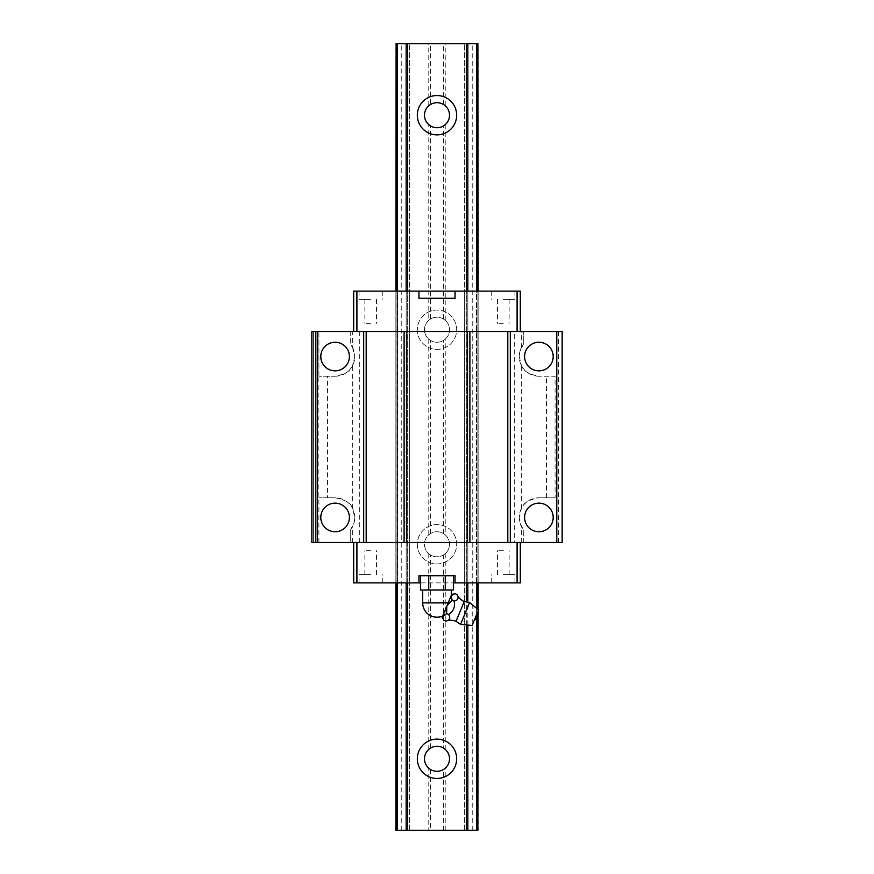 <?xml version="1.0" encoding="UTF-8"?>
<svg xmlns="http://www.w3.org/2000/svg" width="874" height="874" viewBox="0 0 874 874"><rect width="100%" height="100%" fill="white"/><g stroke="black" fill="none" stroke-linecap="round" stroke-linejoin="round"><path stroke-width="0.66" stroke-dasharray="4.37 3.28" d="M456.02 621.316L464.225 601.498M460.565 624.364L469.589 602.557M453.519 590.026L420.481 590.026M476.45 614.957L476.024 615.995L476.45 614.957M472.102 625.467L478.537 609.943M442.124 617.503L442.703 616.083L443.861 620.311M446.625 613.635L442.823 615.809L446.8 606.195L446.625 613.635L448.602 614.455C453.54 611.276 455.387 606.829 454.13 601.104C458.151 600.154 459.068 597.925 456.894 594.429M420.481 575.726L453.519 575.726L420.481 575.726M428.741 590.026L428.741 575.726M445.838 621.13C449.859 620.179 450.776 617.951 448.602 614.455M446.8 606.195L451.301 595.325L452.153 600.285L447.018 605.671L451.115 595.784L454.917 593.61M454.13 601.104L452.153 600.285M449.389 590.026L437 590.026L449.389 590.026M476.024 615.995L474.189 620.442L476.024 615.995M445.259 590.026L445.259 575.726M519.232 356.548L521.396 365.518C522.936 370.762 528.77 374.334 538.897 376.213A19.665 19.665 0 0 1 523.275 344.607L523.275 331.519L523.275 344.607L519.986 351.151L519.232 356.548M503.326 299.345L514.95 299.345L503.326 299.345M503.326 291.118L514.95 291.118L503.326 291.118M370.674 574.655L359.05 574.655L370.674 574.655M370.674 582.882L359.05 582.882L370.674 582.882M370.674 299.345L359.05 299.345L370.674 299.345M370.674 291.118L359.05 291.118L370.674 291.118M349.403 517.452A14.301 14.301 0 0 1 335.103 531.753A14.301 14.301 0 0 1 320.802 517.452A14.301 14.301 0 0 1 335.103 503.151A14.301 14.301 0 0 1 349.403 517.452M503.326 323.304L497.514 323.304L503.326 323.304M524.597 356.548A14.301 14.301 0 0 0 538.897 370.849A14.301 14.301 0 0 0 553.198 356.548A14.301 14.301 0 0 0 538.897 342.247A14.301 14.301 0 0 0 524.597 356.548M524.597 517.452A14.301 14.301 0 0 0 538.897 531.753A14.301 14.301 0 0 0 553.198 517.452A14.301 14.301 0 0 0 538.897 503.151A14.301 14.301 0 0 0 524.597 517.452M370.674 550.696L364.862 550.696L370.674 550.696M503.326 574.655L514.95 574.655L503.326 574.655M503.326 582.882L514.95 582.882L503.326 582.882M503.326 550.696L497.514 550.696L503.326 550.696M350.725 529.393A19.665 19.665 0 0 0 354.768 517.452L353.937 523.078L350.725 529.393L350.725 542.481L350.725 529.393M418.941 291.118L418.941 298.274L455.059 298.274L455.059 291.118M335.103 376.213A19.665 19.665 0 0 0 354.768 356.548L352.604 365.518C351.064 370.762 345.23 374.334 335.103 376.213L318.934 376.213L335.103 376.213M370.674 323.304L364.862 323.304L370.674 323.304M349.403 356.548A14.301 14.301 0 0 1 335.103 370.849A14.301 14.301 0 0 1 320.802 356.548A14.301 14.301 0 0 1 335.103 342.247A14.301 14.301 0 0 1 349.403 356.548M519.232 517.452L520.063 523.078L523.275 529.393A19.665 19.665 0 0 1 538.897 497.787C528.77 499.666 522.936 503.238 521.396 508.482L519.232 517.452M420.481 582.882L453.519 582.882M418.941 582.882L418.941 575.726L455.059 575.726L455.059 582.882M359.706 542.481L353.697 542.481L356.909 542.481L356.909 582.882L353.697 582.882L353.697 542.481L359.706 542.481L359.706 331.519L353.817 331.519L520.303 331.519L520.303 291.118L397.408 291.118L406.159 291.118L406.159 582.882L396.13 582.882L396.13 291.118L397.408 291.118L396.13 291.118L396.13 582.882L396.13 291.118M327.597 497.787L335.103 497.787C345.23 499.666 351.064 503.238 352.604 508.482L354.768 517.452A19.665 19.665 0 0 0 335.103 497.787L318.934 497.787L327.597 497.787L327.597 376.213M356.909 542.481L520.303 542.481L520.303 582.882L517.091 582.882L517.091 542.481L523.275 542.481L523.275 529.393L523.275 542.481L562.146 542.481L562.146 331.519L520.303 331.519M318.934 376.213L318.934 331.519L311.854 331.519L311.854 542.481L311.854 331.519M353.697 542.481L315.438 542.481L315.438 331.519L315.438 542.481L313.646 542.481L313.646 331.519L313.646 542.481L311.854 542.481M555.066 497.787L538.897 497.787L555.066 497.787L555.066 376.213L538.897 376.213L555.066 376.213M517.091 582.882L406.159 582.882L406.159 291.118L409.36 291.118L409.36 582.882L406.159 582.882L406.159 291.118M477.87 582.882L476.592 582.882L477.87 582.882L477.87 291.118L476.592 291.118L477.87 291.118L477.87 582.882L477.87 291.118M356.909 582.882L409.36 582.882L409.36 291.118L356.909 291.118L356.909 331.519L359.706 331.519M406.159 582.882L396.13 582.882M356.909 291.118L353.697 291.118L353.817 331.519L350.725 331.519L350.725 344.607L350.725 331.519L318.934 331.519M352.604 347.59L354.768 356.548A19.665 19.665 0 0 0 350.725 344.607L352.604 347.59L352.604 331.519M407.677 582.882L407.677 291.118L407.677 582.882M466.323 582.882L466.323 291.118L466.323 582.882M397.408 582.882L397.408 291.118M397.67 582.882L397.67 291.118M476.592 582.882L476.592 291.118M467.841 582.882L467.841 291.118M318.934 542.481L318.934 497.787M353.697 331.519L356.909 331.519M464.64 582.882L464.64 291.118L464.64 582.882M517.091 542.481L514.294 542.481L514.294 331.519M476.33 582.882L476.33 291.118M517.091 291.118L517.091 331.519M520.303 542.481L514.294 542.481M417.335 329.738A19.665 19.665 0 0 0 437 349.403A19.665 19.665 0 0 0 456.665 329.738A19.665 19.665 0 0 0 437 310.073A19.665 19.665 0 0 0 417.335 329.738A19.665 19.665 0 0 0 437 349.403A19.665 19.665 0 0 0 456.665 329.738A19.665 19.665 0 0 0 437 310.073A19.665 19.665 0 0 0 417.335 329.738M445.227 534.833A12.509 12.509 0 0 1 437 556.782A12.509 12.509 0 0 1 424.491 544.262A12.509 12.509 0 0 1 437 531.753A12.509 12.509 0 0 1 445.227 553.701L443.435 555.001A12.509 12.509 0 0 1 430.565 555.001L428.773 553.701A12.509 12.509 0 0 1 428.773 534.833L430.565 533.533A12.509 12.509 0 0 1 443.435 533.533L445.227 534.833L445.227 339.167L443.435 340.467A12.509 12.509 0 0 1 430.565 340.467L428.773 339.167A12.509 12.509 0 0 1 428.773 320.299L430.565 318.999A12.509 12.509 0 0 1 443.435 318.999L445.227 320.299A12.509 12.509 0 0 1 437 342.247A12.509 12.509 0 0 1 424.491 329.738A12.509 12.509 0 0 1 437 317.218A12.509 12.509 0 0 1 445.227 339.167M417.335 115.204A19.665 19.665 0 0 0 437 134.869A19.665 19.665 0 0 0 456.665 115.204A19.665 19.665 0 0 0 437 95.539A19.665 19.665 0 0 0 417.335 115.204M417.335 544.262A19.665 19.665 0 0 0 437 563.927A19.665 19.665 0 0 0 456.665 544.262A19.665 19.665 0 0 0 437 524.597A19.665 19.665 0 0 0 417.335 544.262A19.665 19.665 0 0 0 437 563.927A19.665 19.665 0 0 0 456.665 544.262A19.665 19.665 0 0 0 437 524.597A19.665 19.665 0 0 0 417.335 544.262M443.435 748.057L445.227 749.357A12.509 12.509 0 0 1 445.227 768.224L443.435 769.524A12.509 12.509 0 0 1 430.565 769.524L428.773 768.224A12.509 12.509 0 0 1 428.773 749.357L430.565 748.057A12.509 12.509 0 0 1 443.435 748.057L443.435 555.001M417.335 758.796A19.665 19.665 0 0 0 437 778.461A19.665 19.665 0 0 0 456.665 758.796A19.665 19.665 0 0 0 437 739.131A19.665 19.665 0 0 0 417.335 758.796M428.773 124.643A12.509 12.509 0 0 1 428.773 105.776L430.565 104.476A12.509 12.509 0 0 1 443.435 104.476L445.227 105.776A12.509 12.509 0 0 1 445.227 124.643L443.435 125.943A12.509 12.509 0 0 1 430.565 125.943L428.773 124.643L428.773 320.299M430.565 748.057L430.565 555.001M472.758 830.3L472.758 43.7L478.122 43.7L478.122 830.3L430.565 830.3L430.565 769.524M430.565 830.3L428.773 830.3L428.773 768.224M445.227 749.357L445.227 553.701M477.87 43.7L464.64 43.7L477.87 43.7L477.87 830.3L476.592 830.3L476.592 43.7M476.592 830.3L467.841 830.3L467.841 43.7M477.87 611.549L477.87 609.386M476.592 614.619L476.592 608.337M428.773 830.3L395.878 830.3L395.878 43.7L430.565 43.7L430.565 104.476M467.841 830.3L477.87 830.3M397.408 830.3L409.36 830.3L397.408 830.3L397.408 43.7L396.13 43.7L409.36 43.7L397.408 43.7M466.323 624.91L466.323 601.487M467.841 625.052L467.841 601.815M443.435 104.476L443.435 43.7L430.565 43.7M445.227 105.776L445.227 43.7L443.435 43.7M430.565 318.999L430.565 125.943M464.64 830.3L464.64 43.7L464.64 830.3M443.435 533.533L443.435 340.467M478.122 610.937L478.122 609.593M478.122 582.882L478.122 291.118M472.758 43.7L445.227 43.7M445.227 830.3L445.227 768.224M445.227 320.299L445.227 124.643M428.773 749.357L428.773 553.701M430.565 533.533L430.565 340.467M396.13 830.3L396.13 43.7M395.878 582.882L395.878 291.118M443.435 830.3L443.435 769.524M428.773 534.833L428.773 339.167M409.36 830.3L409.36 43.7L409.36 830.3M406.159 830.3L406.159 43.7M428.773 105.776L428.773 43.7M443.435 318.999L443.435 125.943M401.242 830.3L401.242 43.7M448.165 602.896L422.699 602.896M352.604 508.482L352.604 365.518M318.868 542.481L318.868 331.519M558.562 542.481L558.562 331.519M521.396 347.59L521.396 331.519M546.447 497.787L546.447 376.213M352.604 542.481L352.604 526.41M521.396 542.481L521.396 526.41M521.396 508.482L521.396 365.518M491.701 291.118L491.701 299.345M359.05 582.882L359.05 574.655M359.05 291.118L359.05 299.345M497.514 299.345L497.514 323.304M364.862 574.655L364.862 550.696M491.701 582.882L491.701 574.655M497.514 574.655L497.514 550.696M364.862 299.345L364.862 323.304M376.486 299.345L376.486 323.304M509.138 574.655L509.138 550.696M514.95 582.882L514.95 574.655M376.486 574.655L376.486 550.696M315.438 542.481L315.438 331.519M509.138 299.345L509.138 323.304M382.299 291.118L382.299 299.345M382.299 582.882L382.299 574.655M514.95 291.118L514.95 299.345"/><path stroke-width="1.31" d="M456.02 621.316L460.565 624.364L472.102 625.467L478.537 609.943L469.589 602.557L464.225 601.498L456.02 621.316A14.181 14.181 0 0 0 445.838 621.13L443.861 620.311L442.703 616.083L442.124 617.503A14.181 14.181 0 0 1 443.861 620.311M464.225 601.498A14.181 14.181 0 0 1 456.894 594.429C459.068 597.936 458.14 600.165 454.13 601.104C455.376 606.851 453.53 611.297 448.602 614.455L446.625 613.635L446.8 606.195L451.006 596.057L447.018 605.671L452.153 600.285L451.115 595.784L454.917 593.61A14.181 14.181 0 0 1 451.705 594.364L451.115 595.784L451.705 594.364M448.602 614.455C450.776 617.962 449.848 620.19 445.838 621.13M469.589 602.557L460.565 624.364M420.481 575.726L420.481 590.026L445.259 590.026L445.259 575.726M445.259 590.026L453.519 590.026L453.519 575.726M442.703 616.083L446.625 613.635M456.894 594.429L454.917 593.61M454.13 601.104L452.153 600.285M428.741 590.026L428.741 575.726M442.823 615.809L446.8 606.195M320.802 517.452A14.301 14.301 0 0 0 335.103 531.753A14.301 14.301 0 0 0 349.403 517.452A14.301 14.301 0 0 0 335.103 503.151A14.301 14.301 0 0 0 320.802 517.452M524.597 356.548A14.301 14.301 0 0 0 538.897 370.849A14.301 14.301 0 0 0 553.198 356.548A14.301 14.301 0 0 0 538.897 342.247A14.301 14.301 0 0 0 524.597 356.548M524.597 517.452A14.301 14.301 0 0 0 538.897 531.753A14.301 14.301 0 0 0 553.198 517.452A14.301 14.301 0 0 0 538.897 503.151A14.301 14.301 0 0 0 524.597 517.452M418.941 291.118L455.059 291.118L455.059 298.274L418.941 298.274L418.941 291.118L356.909 291.118L356.909 331.519M320.802 356.548A14.301 14.301 0 0 0 335.103 370.849A14.301 14.301 0 0 0 349.403 356.548A14.301 14.301 0 0 0 335.103 342.247A14.301 14.301 0 0 0 320.802 356.548M353.697 542.481L353.697 582.882L420.481 582.882M453.519 582.882L455.059 582.882L455.059 575.726L418.941 575.726L418.941 582.882M562.146 542.481L562.146 331.519L556.782 331.519L556.782 542.481L562.146 542.481M317.218 542.481L317.218 331.519L311.854 331.519L311.854 542.481L406.607 542.481L406.607 331.519L556.782 331.519M406.607 542.481L467.393 542.481L467.393 331.519M404.105 542.481L404.105 331.519L406.607 331.519M455.059 582.882L520.303 582.882L520.303 542.481M467.393 542.481L507.794 542.481L507.794 331.519M507.794 542.481L510.296 542.481L510.296 331.519M469.895 542.481L469.895 331.519M366.206 542.481L366.206 331.519L404.105 331.519M353.697 331.519L353.697 291.118L356.909 291.118M455.059 291.118L520.303 291.118L520.303 331.519M517.091 291.118L517.091 331.519M517.091 582.882L517.091 542.481M356.909 582.882L356.909 542.481M317.218 331.519L366.206 331.519M363.704 542.481L363.704 331.519M510.296 542.481L556.782 542.481M417.335 115.204A19.665 19.665 0 0 0 437 134.869A19.665 19.665 0 0 0 456.665 115.204A19.665 19.665 0 0 0 437 95.539A19.665 19.665 0 0 0 417.335 115.204M449.509 758.796A12.509 12.509 0 0 1 437 771.305A12.509 12.509 0 0 1 424.491 758.796A12.509 12.509 0 0 1 437 746.276A12.509 12.509 0 0 1 449.509 758.796M417.335 758.796A19.665 19.665 0 0 0 437 778.461A19.665 19.665 0 0 0 456.665 758.796A19.665 19.665 0 0 0 437 739.131A19.665 19.665 0 0 0 417.335 758.796M449.509 115.204A12.509 12.509 0 0 1 437 127.724A12.509 12.509 0 0 1 424.491 115.204A12.509 12.509 0 0 1 437 102.695A12.509 12.509 0 0 1 449.509 115.204M395.878 582.882L395.878 830.3L477.87 830.3L477.87 611.549M477.87 609.386L477.87 582.882M477.87 291.118L477.87 43.7L478.122 291.118M476.592 291.118L476.592 43.7L477.87 43.7M476.592 830.3L476.592 614.619M476.592 608.337L476.592 582.882M477.87 830.3L478.122 610.937M466.323 291.118L466.323 43.7L476.592 43.7M466.323 830.3L466.323 624.91M466.323 601.487L466.323 582.882M467.841 830.3L467.841 625.052M467.841 601.815L467.841 582.882M467.841 291.118L467.841 43.7M407.677 291.118L407.677 43.7L466.323 43.7M407.677 830.3L407.677 582.882M406.159 291.118L406.159 43.7L407.677 43.7M406.159 830.3L406.159 582.882M397.408 830.3L397.408 582.882M397.408 291.118L397.408 43.7L406.159 43.7M478.122 609.593L478.122 582.882M396.13 291.118L396.13 43.7L397.408 43.7M396.13 830.3L396.13 582.882M395.878 291.118L396.13 43.7M422.699 590.026L422.699 602.896L448.165 602.896M474.189 620.442A5.364 5.364 0 0 0 476.45 614.957M451.301 595.325L451.301 590.026M422.699 602.896A14.301 14.301 0 0 0 442.736 615.995"/></g></svg>
